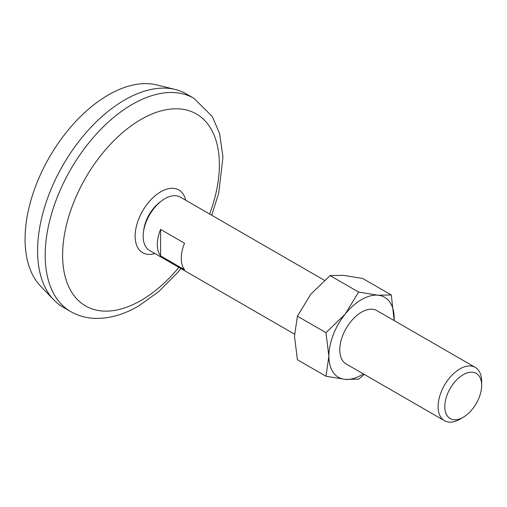 <?xml version="1.0" encoding="UTF-8"?>
<svg xmlns="http://www.w3.org/2000/svg" width="507" height="507" viewBox="0 0 507 507"><rect width="100%" height="100%" fill="white"/><g stroke="black" fill="none" stroke-linecap="round" stroke-linejoin="round"><path stroke-width="0.76" d="M325.969 376.232L328.885 356.142L325.969 332.687L297.406 316.197L294.485 336.287L297.406 359.742L325.969 376.232L345.216 379.375L358.626 379.147L364.318 374.445M297.406 316.197L310.816 294.199L330.063 275.574L343.473 275.345L362.72 278.489L391.284 294.979L377.873 295.207L358.626 292.064L330.063 275.574M358.626 292.064L345.216 314.061L325.969 332.687M294.516 334.145L149.552 250.452A30.788 17.777 -60 0 1 149.552 214.898A30.788 17.777 -60 0 1 180.34 197.122L324.372 280.276M184.542 243.227L160.592 229.398A30.788 17.777 120 0 0 160.592 255.883L184.542 269.711A30.788 17.777 120 0 1 184.542 243.227M394.167 320.576L391.284 294.979M160.592 229.398L160.592 255.883M459.881 419.2A30.788 17.777 -60 0 1 444.481 420.728A30.788 17.777 -60 0 1 444.481 385.174A30.788 17.777 -60 0 1 475.274 367.398A30.788 17.777 -60 0 1 481.65 381.492L481.65 385.345A26.066 15.052 -60 0 1 463.214 417.274L459.881 419.2L463.214 417.274A26.066 15.052 -60 0 1 444.785 406.633A26.066 15.052 -60 0 1 463.214 374.705A26.066 15.052 -60 0 1 481.65 385.345M70.707 311.59L63.09 307.191A123.157 71.107 -60 0 1 53.774 299.865L40.547 286.087A117.77 67.995 -60 0 1 49.458 157.107A117.77 67.995 -60 0 1 156.701 84.903L175.245 89.466A123.157 71.107 -60 0 1 186.246 93.871L193.87 98.269A123.157 71.107 -60 0 0 70.707 169.376A123.157 71.107 -60 0 0 70.707 311.59C78.293 315.912 86.615 318.187 95.665 318.415C109.74 318.599 124 314.498 138.449 306.101L158.672 291.658L177.488 272.734L180.942 268.571M53.774 299.865A123.157 71.107 -60 0 1 63.09 164.978A123.157 71.107 -60 0 1 175.245 89.466M178.844 267.36A110.843 63.996 -60 0 1 140.997 300.461A110.843 63.996 -60 0 1 63.724 239.443A110.843 63.996 -60 0 1 166.835 109.601A110.843 63.996 -60 0 1 209.632 214.03M444.481 420.728L346.148 363.956A30.788 17.777 -60 0 1 346.148 328.403A30.788 17.777 -60 0 1 376.935 310.626L475.274 367.398M363.361 373.893A46.181 26.662 -60 0 1 345.216 379.375A46.181 26.662 -60 0 1 328.885 356.142A46.181 26.662 -60 0 1 345.216 314.061A46.181 26.662 -60 0 1 377.873 295.207A46.181 26.662 -60 0 1 394.199 318.434A46.181 26.662 -60 0 1 394.148 320.563M143.608 231.135A27.27 15.742 -60 0 1 160.637 201.628M154.882 253.525A36.212 20.907 -60 0 1 135.217 233.822A36.212 20.907 -60 0 1 158.773 193.015A36.212 20.907 -60 0 1 185.67 200.195M211.73 215.241L218.726 193.059L222.953 157.138L219.62 133.614L212.3 116.547L193.87 98.269"/></g></svg>

